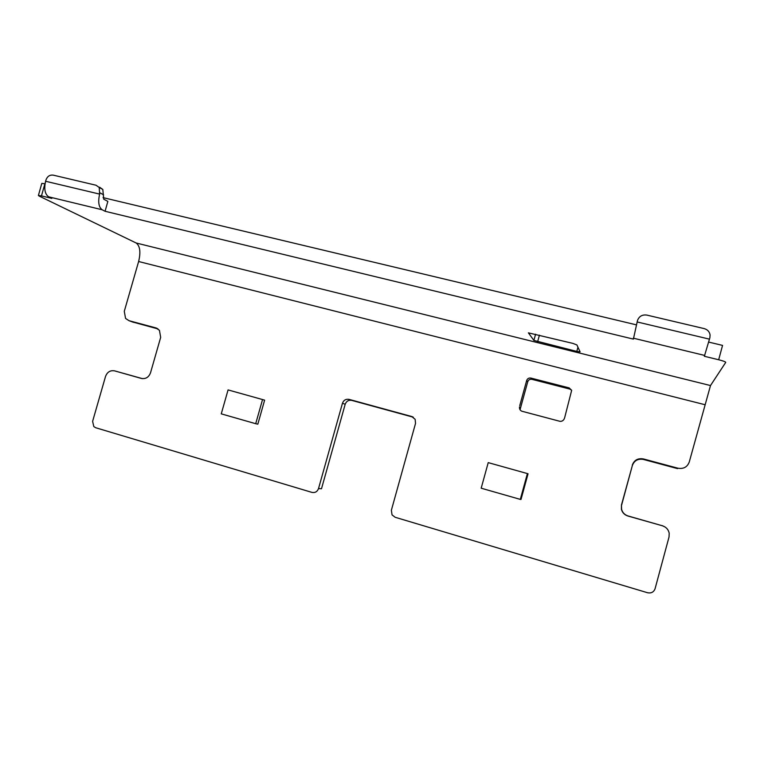 <?xml version="1.0" encoding="UTF-8"?>
<svg xmlns="http://www.w3.org/2000/svg" width="768" height="768" viewBox="0 0 768 768"><rect width="100%" height="100%" fill="white"/><g stroke="black" fill="none" stroke-linecap="round" stroke-linejoin="round"><path stroke-width="1.15" d="M255.706 423.706L257.827 424.176L264.624 400.147L262.541 399.552L255.706 423.706L221.261 413.856L228.067 389.914L262.541 399.552M621.629 505.018L632.352 465.533L621.466 504.989L621.581 509.328C622.531 512.659 624.691 514.867 628.061 515.962L662.381 525.773C666.106 527.002 668.381 529.478 669.206 533.213L669.034 536.986L655.075 588.72C653.77 592.128 651.254 593.462 647.53 592.733L395.155 517.277L392.035 514.877L391.373 510.25L415.536 423.379L415.142 419.309L411.734 416.515L412.906 416.986M342.451 403.286L318.518 488.573L321.494 488.755L345.197 404.256L342.451 403.286C343.661 400.147 345.869 398.842 349.075 399.379L411.734 416.515M48.643 196.819L102.125 209.75C98.707 207.139 97.872 201.926 99.629 194.102L99.226 187.478L96.029 185.232L53.242 175.142C49.766 174.72 47.328 176.342 45.946 180.019L45.6 181.258C43.901 188.966 44.918 194.16 48.643 196.819L51.84 198.394L41.482 195.888L38.4 195.504L39.293 196.138L136.157 242.995C140.045 245.971 140.87 252.144 138.624 261.514L124.282 311.338L125.568 318.432L129.005 320.688L155.846 327.898L159.437 330.307L160.675 337.363L150.518 372.806C148.771 377.299 145.718 379.171 141.35 378.432L114.566 370.858C110.275 370.138 107.261 372 105.533 376.445L92.611 421.344L93.811 426.576L95.722 427.747L311.923 492.384C315.101 492.989 317.299 491.712 318.518 488.573M102.125 209.75L105.082 211.277L633.389 339.11L637.488 320.506C639.12 316.272 642.24 314.467 646.867 315.091L704.198 328.608C707.558 329.578 709.517 331.709 710.083 335.011L709.882 337.699L704.362 356.285L718.675 359.75C723.235 360.912 725.587 361.795 725.731 362.381L710.496 385.555L689.261 462C687.302 467.088 683.52 469.152 677.923 468.211L677.52 468.614L643.382 459.427C637.939 458.515 634.262 460.55 632.352 465.533M632.294 465.101C634.224 460.07 637.939 458.016 643.44 458.947L677.923 468.211M662.381 525.773L627.965 516.038C624.557 514.944 622.378 512.707 621.418 509.338L621.466 504.989M520.31 499.392L521.011 499.44L528.048 473.779L527.395 473.578L520.31 499.392L481.181 488.198L488.227 462.624L527.395 473.578M520.042 409.709L527.741 381.754L526.666 380.525C527.424 378.576 528.835 377.76 530.918 378.077L569.174 387.907L571.661 390.336L564.71 417.514C563.971 420.192 562.397 421.478 560.016 421.344L521.808 411.206C520.032 410.342 519.274 408.893 519.523 406.867L519.504 407.261M526.666 380.525L519.754 405.638M158.006 328.925L132.384 321.926M114.566 370.858L142.435 378.643M413.29 417.216L351.763 400.387C348.586 399.859 346.397 401.146 345.197 404.256M662.131 525.59L665.146 527.05M571.622 390.182L569.837 389.078L531.955 379.334C529.891 379.018 528.48 379.824 527.741 381.754M576.797 351.418L533.885 340.416L528.394 332.851L572.918 343.402L576.912 344.957L580.099 351.869L576.797 351.418L577.949 347.213M38.4 195.504L41.798 183.398L45.043 183.782M103.037 197.616L636.326 324.835M708.691 342.096L722.554 345.398L718.675 359.75M105.082 211.277L107.846 201.398L103.718 199.181L102.826 189.466L99.226 187.478M99.648 187.229L102.826 189.466M138.624 261.514L704.726 404.64M643.382 459.427L643.44 458.947M710.496 385.555L136.157 242.995M633.331 338.179L704.746 355.45M41.482 195.888L44.89 183.744M709.488 339.158L637.104 321.946M99.974 192.845L103.574 194.803M99.629 194.102L45.6 181.258M537.638 341.702L539.424 335.146M535.584 334.205L533.885 340.416M133.478 322.33L129.005 320.688M155.846 327.898L157.027 328.339M351.763 400.387L349.075 399.379M569.174 387.907L569.837 389.078M531.955 379.334L530.918 378.077"/></g></svg>
